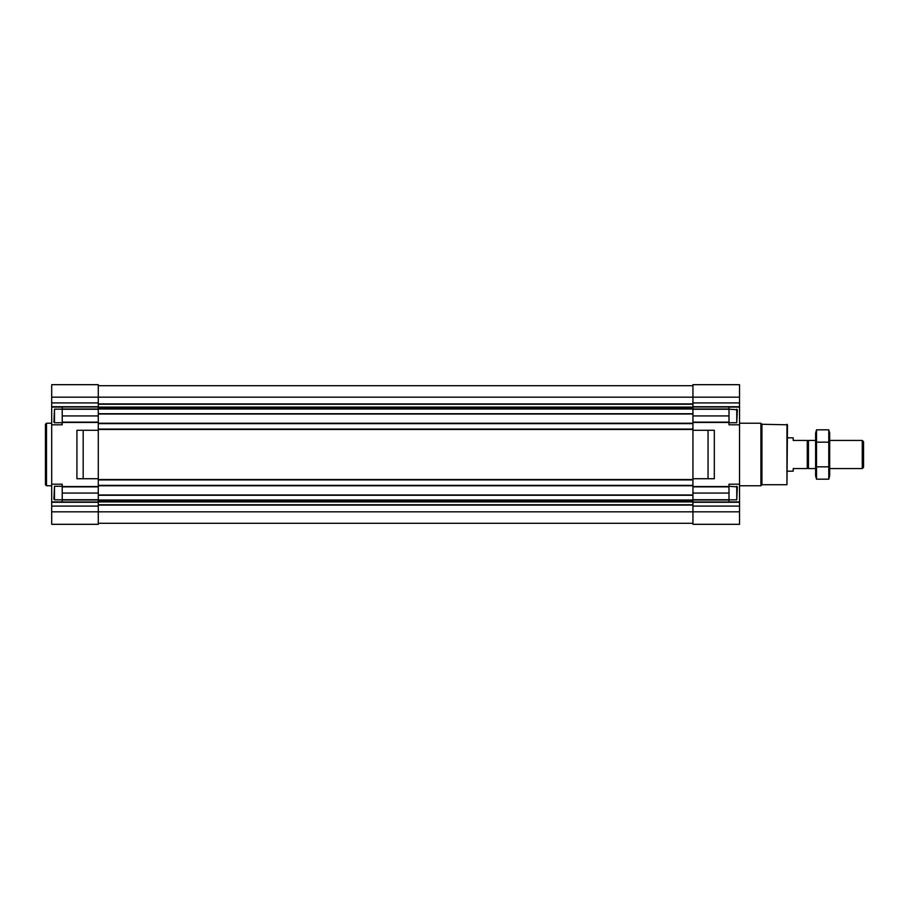 <?xml version="1.0" encoding="UTF-8"?>
<svg xmlns="http://www.w3.org/2000/svg" width="909" height="909" viewBox="0 0 909 909"><rect width="100%" height="100%" fill="white"/><g stroke="black" fill="none" stroke-linecap="round" stroke-linejoin="round"><path stroke-width="1.36" d="M54.483 422.719L53.892 422.128L54.483 409.164L54.483 422.719L62.232 422.719M54.483 499.836L53.892 499.246L54.483 486.281L54.483 499.836L62.232 499.836M51.699 501.916L51.699 484.202L62.232 484.202L62.232 501.916L51.699 501.916L51.699 524.323L98.286 524.323L98.286 511.824L692.942 511.824L692.942 524.323L739.528 524.323L739.528 484.202L729.007 484.202L729.007 493.064L692.942 493.064L692.942 511.824L739.528 511.824M51.699 424.798L51.699 407.084L62.232 407.084L62.232 424.798L51.699 424.798L51.699 484.202M51.699 397.176L98.286 397.176L98.286 384.677L51.699 384.677L51.699 407.084M83.174 478.725L76.924 478.725L76.924 430.275L83.174 430.275L83.174 478.725L98.286 478.725L98.286 430.275L83.174 430.275M692.942 415.936L692.942 422.458L729.007 422.458L729.007 407.084L739.528 407.084L739.528 384.677L692.942 384.677L692.942 415.936L729.007 415.936M692.942 478.725L708.054 478.725L708.054 430.275L692.942 430.275L692.942 486.542L729.007 486.542M692.942 486.542L692.942 493.064M739.528 501.916L729.007 501.916L729.007 493.064M62.232 486.542L98.286 486.542L98.286 500.007L692.942 500.007M62.232 422.458L98.286 422.458L98.286 423.651L692.942 423.651L692.942 430.275M739.528 397.176L98.286 397.176L98.286 407.084L692.942 407.084M98.286 407.084L98.286 422.458M98.286 500.007L98.286 511.824L51.699 511.824M729.007 422.458L729.007 424.798L739.528 424.798L739.528 484.202M708.054 478.725L714.315 478.725L714.315 430.275L708.054 430.275M692.942 402.914L739.528 402.914M692.942 506.086L739.528 506.086M739.528 424.798L739.528 407.084M692.942 422.458L692.942 423.651M98.286 385.711L692.942 385.711M98.286 423.651L98.286 429.071L692.942 429.071M98.286 429.071L98.286 430.275M692.942 479.929L98.286 479.929L98.286 478.725M98.286 479.929L98.286 485.349L692.942 485.349M98.286 485.349L98.286 486.542M98.286 523.289L692.942 523.289M51.699 402.914L98.286 402.914M62.232 415.936L98.286 415.936M62.232 493.064L98.286 493.064M51.699 506.086L98.286 506.086M786.955 424.276L786.955 484.724L787.467 424.798L761.935 424.276L760.901 423.23L739.528 423.23M786.955 484.724L761.935 484.724L761.935 424.276M761.935 484.724L760.901 485.77L760.901 423.23M51.699 485.77L46.495 485.77L46.495 423.23L51.699 423.23M46.495 485.77L45.45 484.724L45.45 424.276L46.495 423.23M736.756 486.281L736.756 499.836L737.347 486.872L729.007 486.281M736.756 409.164L736.756 422.719L737.347 409.754L729.007 409.164M787.467 437.82L793.205 437.82L793.205 440.433L807.272 440.433L807.272 468.567L793.205 468.567L793.205 471.18L787.467 471.18M807.272 467.396L808.453 468.567L808.453 440.433L807.272 441.604M862.266 440.433L862.266 468.567L863.55 467.294L863.55 441.706L862.266 440.433L829.678 440.433M828.781 479.168L829.678 475.816L829.678 433.184L828.781 429.832L828.781 479.168L816.509 479.168L816.509 429.832L828.781 429.832M828.781 466.84L816.509 466.84M828.781 442.16L816.509 442.16M816.509 479.168L815.612 475.816L815.612 433.184L816.509 429.832M62.232 409.039L98.286 409.039M51.699 407.005L98.286 407.005M51.699 501.995L98.286 501.995M62.232 499.961L98.286 499.961M692.942 409.255L729.007 409.255M692.942 409.039L729.007 409.039M692.942 422.14L729.007 422.14M692.942 486.86L729.007 486.86M692.942 499.745L729.007 499.745M692.942 499.961L729.007 499.961M692.942 406.732L739.528 406.732M692.942 407.005L739.528 407.005M692.942 501.995L739.528 501.995M692.942 502.268L739.528 502.268M98.286 403.903L692.942 403.903M98.286 404.255L692.942 404.255M98.286 407.448L692.942 407.448M98.286 407.891L692.942 407.891M98.286 408.993L692.942 408.993M98.286 413.731L692.942 413.731M98.286 414.027L692.942 414.027M98.286 423.23L692.942 423.23M98.286 429.491L692.942 429.491M98.286 479.509L692.942 479.509M98.286 485.77L692.942 485.77M98.286 494.973L692.942 494.973M98.286 495.269L692.942 495.269M98.286 501.109L692.942 501.109M98.286 501.552L692.942 501.552M98.286 501.916L692.942 501.916M98.286 504.745L692.942 504.745M98.286 505.097L692.942 505.097M51.699 406.732L98.286 406.732M62.232 409.255L98.286 409.255M62.232 422.14L98.286 422.14M62.232 486.86L98.286 486.86M62.232 499.745L98.286 499.745M51.699 502.268L98.286 502.268M760.901 485.77L739.528 485.77M736.756 499.836L729.007 499.836M736.756 422.719L729.007 422.719M62.232 486.281L54.483 486.281M62.232 409.164L54.483 409.164M815.612 440.433L808.453 440.433M862.266 468.567L829.678 468.567M815.612 468.567L808.453 468.567"/></g></svg>
